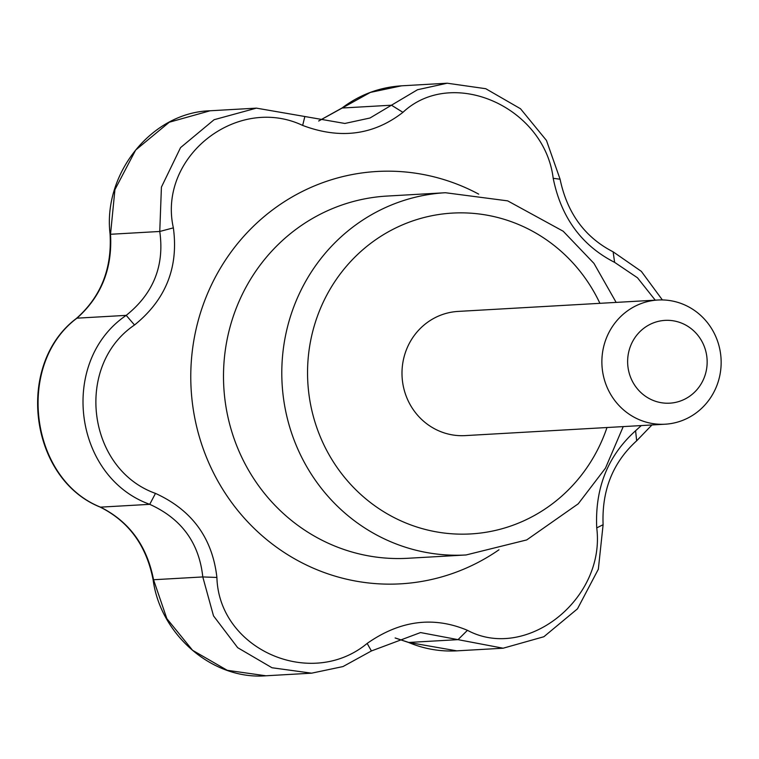 <?xml version="1.0" encoding="UTF-8"?>
<svg xmlns="http://www.w3.org/2000/svg" width="759" height="759" viewBox="0 0 759 759"><rect width="100%" height="100%" fill="white"/><g stroke="black" fill="none" stroke-linecap="round" stroke-linejoin="round"><path stroke-width="1.14" d="M665.055 424.215L465.172 435.609A62.2 59.638 -93.3 0 1 406.568 349.339A62.2 59.638 -93.3 0 1 458.094 311.418L657.968 300.014A62.2 59.638 -93.3 0 1 721.05 358.722A62.2 59.638 -93.3 0 1 665.055 424.215A62.2 59.638 -93.3 0 1 606.45 337.945A62.2 59.638 -93.3 0 1 657.968 300.014M304.881 116.525L344.861 123.461L370.003 118.006L391.464 105.207L402.934 112.341C373.551 135.159 340.127 139.523 302.661 125.425L304.852 116.516L256.409 108.139L210.11 110.776L169.276 122.227L135.671 150.045L114.932 189.617L110.52 234.275A10.37 1.357 174.8 0 1 110.055 233.924C102.835 173.45 151.904 112.36 210.11 110.776L210.129 110.776M447.203 83.215L401.52 85.824L370.373 92.408L342.224 108.015L391.464 105.207L417.507 89.742L447.203 83.215L485.76 88.708L520.513 108.755L546.461 140.453L560.085 179.228C567.163 213.089 584.847 237.292 613.13 251.827L614.619 262.358C581.631 245.527 561.157 217.51 553.197 178.299C544.412 106.715 452.155 66.166 402.934 112.341M401.52 85.824C379.633 87.238 359.785 94.638 341.977 108.034A10.37 1.271 -127.3 0 1 342.224 108.015L318.714 121.013M651.943 424.955L636.668 440.799C612.874 462.383 601.688 490.342 603.111 524.697L598.339 569.222L577.485 608.822L543.871 636.735L503.132 648.214L458.019 639.647L467.44 630.321C526.329 661.848 605.739 598.993 596.735 527.894C594.866 488.141 607.817 455.761 635.587 430.751L641.308 425.562M302.661 125.425C236.969 94.287 157.54 157.151 173.365 227.861C178.707 267.415 165.756 299.796 134.514 325.004C74.202 365.648 87.019 469.053 155.481 493.397C191.942 510.029 212.416 538.046 216.903 577.457C218.877 649.429 311.124 689.978 367.166 643.414C400.021 620.397 433.446 616.033 467.44 630.321M367.166 643.414L371.407 650.956L343.002 666.563L311.598 673.176L271.997 667.749L237.681 647.683L213.507 615.872L202.786 576.935C199.143 542.875 181.458 518.672 149.732 504.337C73.158 476.832 58.709 361.208 126.203 315.364C153.422 293.591 164.608 265.631 159.76 231.467L161.42 187.112L180.547 147.625L214.104 119.713L256.409 108.139M458 639.638L420.543 632.56L371.407 650.956M216.903 577.457L202.786 576.935M603.111 524.697L596.735 527.894M155.481 493.397L149.732 504.337L100.501 507.145A10.37 3.786 114.6 0 1 99.998 507.012C128.869 521.414 146.582 545.768 153.166 580.075C160.604 635.169 212.909 680.083 265.916 675.785L227.254 670.311L192.606 650.321L166.847 618.642L153.546 579.743A10.37 0.949 171 0 0 153.166 580.075M636.668 440.799L635.587 430.751M134.514 325.004L126.203 315.364M655.254 300.175L637.475 277.775L614.619 262.358M613.13 251.827L641.336 271.361L662.379 299.938M173.365 227.861L159.76 231.467L110.52 234.275C112.493 268.563 101.308 296.522 76.963 318.173A10.37 3.577 -129.6 0 0 76.403 318.448C15 364.415 29.221 478.597 99.998 507.012M560.085 179.228L553.197 178.299M395.183 637.958L408.778 642.456L456.795 650.852C440.173 651.744 424.101 648.945 408.579 642.465A10.37 1.471 -67.2 0 0 408.778 642.456L458.057 639.647M126.241 315.364L76.963 318.173C15.446 363.874 29.601 478.957 100.501 507.145C129.296 521.604 146.98 545.797 153.546 579.743L202.824 576.935M630.682 345.668A41.46 39.753 -93.3 0 1 698.973 336.749A41.46 39.753 -93.3 0 1 672.512 402.915A41.46 39.753 -93.3 0 1 630.682 345.668M606.991 427.516A160.671 154.058 -93.3 0 1 406.454 523.236A160.671 154.058 -93.3 0 1 319.378 311.067A160.671 154.058 -93.3 0 1 456.823 212.909A160.671 154.058 -93.3 0 1 599.914 303.325M623.224 426.596L605.464 468.161L578.244 503.805L526.699 539.934L466.083 554.962A181.41 173.934 -93.3 0 1 295.147 303.344A181.41 173.934 -93.3 0 1 445.429 192.729L507.676 200.869L563.197 231.229L593.974 263.401L616.147 302.405M466.083 554.962L407.782 558.282A181.41 173.934 -93.3 0 1 236.846 306.674A181.41 173.934 -93.3 0 1 387.128 196.059L445.429 192.729M498.986 549.782A206.514 198.004 -93.3 0 1 263.117 536.604A206.514 198.004 -93.3 0 1 205.974 297.405A206.514 198.004 -93.3 0 1 478.711 194.133M341.977 108.034L318.647 121.004M110.055 233.924C112.085 268.677 100.871 296.845 76.403 318.448M503.132 648.214L456.795 650.852M408.579 642.465L395.116 637.977M311.598 673.176L265.916 675.785"/></g></svg>
